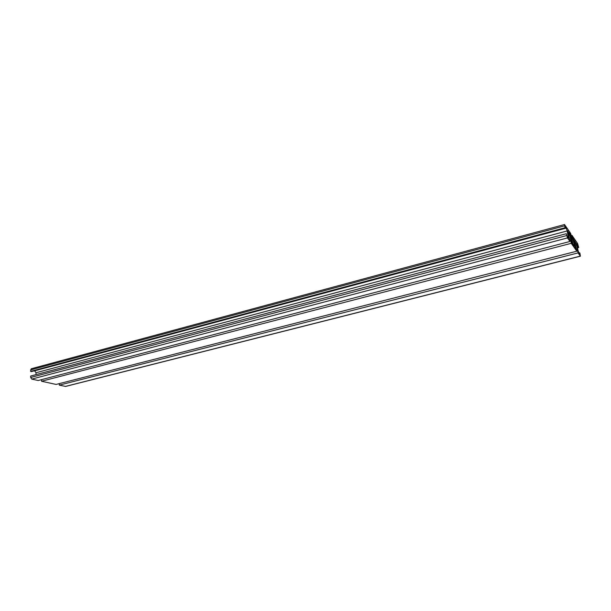 <?xml version="1.0" encoding="UTF-8"?>
<svg xmlns="http://www.w3.org/2000/svg" width="611" height="611" viewBox="0 0 611 611"><rect width="100%" height="100%" fill="white"/><g stroke="black" fill="none" stroke-linecap="round" stroke-linejoin="round"><path stroke-width="0.92" d="M569.452 232.547L571.705 243.102L572.499 244.232L570.246 233.708L569.452 232.547M570.246 233.708L569.727 233.853M573.683 238.702L572.912 237.58L575.142 247.982L575.906 249.074L573.683 238.702L573.179 238.84M574.607 240.719L576.631 245.072L578.044 252.916L580.397 256.192L579.915 253.183L580.022 254.65L578.877 253.023L577.998 250.35L576.715 243.407L578.701 247.531L577.594 243.537L571.949 235.304L574.21 244.492L574.325 246.034L572.996 244.217L570.674 233.44L564.526 224.543L565.015 227.727L564.938 226.23L566.237 228.109L567.168 230.943L568.474 238.168L567.069 236.243L566.282 233.715L567.466 237.931L569.964 241.475L567.688 230.683L569.834 235.25L571.262 243.315L576.83 251.197L574.424 240.765M577.41 249.983L576.608 250.189M578.044 252.916L59.305 385.129L59.259 383.624M65.614 386.435L59.305 385.129M579.61 252.74L578.823 252.939M577.983 245.187L576.944 245.454M578.388 247.081L577.349 247.348M578.701 247.531L577.456 247.852M571.949 235.304L571.117 235.518M572.599 238.336L571.484 238.626M573.019 238.947L571.629 239.313M565.015 227.727L30.581 371.396L31.222 368.769L564.511 224.543M565.366 228.231L31.467 371.595L30.581 371.396M36.034 374.612L36.003 372.748L34.567 370.762M566.282 233.715L30.665 376.04L30.687 377.476L31.749 379.103L38.203 380.516L569.964 241.475M570.613 240.283L569.758 240.505M571.262 243.315L41.563 381.249L41.525 379.645M576.83 251.197L56.105 384.434L41.563 381.249M575.753 242.384L574.714 242.651M576.631 245.072L575.31 245.416M580.305 256.124L65.293 386.442M574.21 244.492L573.347 244.713M564.61 225.841L30.55 369.93M566.237 228.109L34.743 370.801M567.168 230.943L36.003 372.748M568.367 236.594L567.482 236.831M566.68 235.556L30.687 377.476M567.466 237.931L31.749 379.103M568.91 232.455L567.802 232.753M569.834 235.25L568.413 235.625M580.397 256.192L65.568 386.442"/></g></svg>
